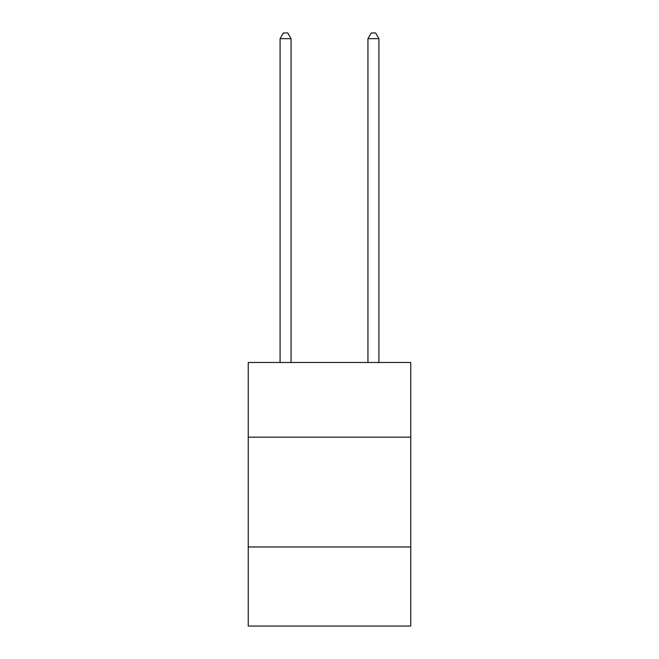 <?xml version="1.0" encoding="UTF-8"?>
<svg xmlns="http://www.w3.org/2000/svg" width="659" height="659" viewBox="0 0 659 659"><rect width="100%" height="100%" fill="white"/><g stroke="black" fill="none" stroke-linecap="round" stroke-linejoin="round"><path stroke-width="0.99" d="M410.763 437.164L410.763 362.491L248.237 362.491L248.237 437.164L410.763 437.164L410.763 626.05L248.237 626.05L248.237 437.164M410.763 546.978L248.237 546.978M291.064 362.491L291.064 38.659L280.083 38.659L280.083 362.491M280.083 38.659L283.378 32.95L287.769 32.95L291.064 38.659M378.917 362.491L378.917 38.659L367.936 38.659L367.936 362.491M367.936 38.659L371.231 32.95L375.622 32.95L378.917 38.659"/></g></svg>

